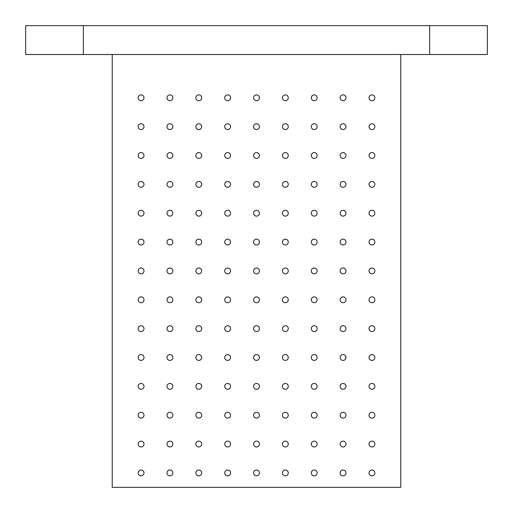 <?xml version="1.0" encoding="UTF-8"?>
<svg xmlns="http://www.w3.org/2000/svg" width="513" height="513" viewBox="0 0 513 513"><rect width="100%" height="100%" fill="white"/><g stroke="black" fill="none" stroke-linecap="round" stroke-linejoin="round"><path stroke-width="0.77" d="M343.492 244.957L342.646 244.957M314.636 244.957L313.789 244.957M170.354 268.043L169.508 268.043M199.211 268.043L198.364 268.043M25.65 54.506L83.362 54.506L83.362 25.65L25.65 25.65L25.65 54.506M400.781 54.506L400.781 487.35L112.219 487.35L112.219 54.506M429.637 25.65L429.637 54.506L487.35 54.506L487.35 25.65L83.362 25.65M199.211 244.957L198.364 244.957M170.354 244.957L169.508 244.957M369.007 97.791A2.918 2.918 0 0 1 373.381 95.264A2.918 2.918 0 0 1 373.381 100.317A2.918 2.918 0 0 1 369.007 97.791M369.007 126.647A2.918 2.918 0 0 1 373.381 124.12A2.918 2.918 0 0 1 373.381 129.173A2.918 2.918 0 0 1 369.007 126.647M369.007 155.503A2.918 2.918 0 0 1 373.381 152.977A2.918 2.918 0 0 1 373.381 158.03A2.918 2.918 0 0 1 369.007 155.503M369.007 184.359A2.918 2.918 0 0 1 373.381 181.833A2.918 2.918 0 0 1 373.381 186.886A2.918 2.918 0 0 1 369.007 184.359M369.007 213.216A2.918 2.918 0 0 1 373.381 210.689A2.918 2.918 0 0 1 373.381 215.742A2.918 2.918 0 0 1 369.007 213.216M369.007 242.072A2.918 2.918 0 0 1 373.381 239.545A2.918 2.918 0 0 1 373.381 244.598A2.918 2.918 0 0 1 369.007 242.072M369.007 270.928A2.918 2.918 0 0 1 373.381 268.402A2.918 2.918 0 0 1 373.381 273.455A2.918 2.918 0 0 1 369.007 270.928M369.007 299.784A2.918 2.918 0 0 1 373.381 297.258A2.918 2.918 0 0 1 373.381 302.311A2.918 2.918 0 0 1 369.007 299.784M369.007 328.641A2.918 2.918 0 0 1 373.381 326.114A2.918 2.918 0 0 1 373.381 331.167A2.918 2.918 0 0 1 369.007 328.641M369.007 357.497A2.918 2.918 0 0 1 373.381 354.97A2.918 2.918 0 0 1 373.381 360.023A2.918 2.918 0 0 1 369.007 357.497M369.007 386.353A2.918 2.918 0 0 1 373.381 383.827A2.918 2.918 0 0 1 373.381 388.88A2.918 2.918 0 0 1 369.007 386.353M369.007 415.209A2.918 2.918 0 0 1 373.381 412.683A2.918 2.918 0 0 1 373.381 417.736A2.918 2.918 0 0 1 369.007 415.209M369.007 444.066A2.918 2.918 0 0 1 373.381 441.539A2.918 2.918 0 0 1 373.381 446.592A2.918 2.918 0 0 1 369.007 444.066M369.007 472.922A2.918 2.918 0 0 1 373.381 470.395A2.918 2.918 0 0 1 373.381 475.448A2.918 2.918 0 0 1 369.007 472.922M340.151 242.072A2.918 2.918 0 0 1 344.524 239.545A2.918 2.918 0 0 1 344.524 244.598A2.918 2.918 0 0 1 340.151 242.072M340.151 213.216A2.918 2.918 0 0 1 344.524 210.689A2.918 2.918 0 0 1 344.524 215.742A2.918 2.918 0 0 1 340.151 213.216M343.492 268.043L342.646 268.043M340.151 270.928A2.918 2.918 0 0 1 344.524 268.402A2.918 2.918 0 0 1 344.524 273.455A2.918 2.918 0 0 1 340.151 270.928M340.151 444.066A2.918 2.918 0 0 1 344.524 441.539A2.918 2.918 0 0 1 344.524 446.592A2.918 2.918 0 0 1 340.151 444.066M340.151 415.209A2.918 2.918 0 0 1 344.524 412.683A2.918 2.918 0 0 1 344.524 417.736A2.918 2.918 0 0 1 340.151 415.209M340.151 472.922A2.918 2.918 0 0 1 344.524 470.395A2.918 2.918 0 0 1 344.524 475.448A2.918 2.918 0 0 1 340.151 472.922M311.295 242.072A2.918 2.918 0 0 1 315.668 239.545A2.918 2.918 0 0 1 315.668 244.598A2.918 2.918 0 0 1 311.295 242.072M311.295 213.216A2.918 2.918 0 0 1 315.668 210.689A2.918 2.918 0 0 1 315.668 215.742A2.918 2.918 0 0 1 311.295 213.216M314.636 268.043L313.789 268.043M311.295 270.928A2.918 2.918 0 0 1 315.668 268.402A2.918 2.918 0 0 1 315.668 273.455A2.918 2.918 0 0 1 311.295 270.928M311.295 444.066A2.918 2.918 0 0 1 315.668 441.539A2.918 2.918 0 0 1 315.668 446.592A2.918 2.918 0 0 1 311.295 444.066M311.295 415.209A2.918 2.918 0 0 1 315.668 412.683A2.918 2.918 0 0 1 315.668 417.736A2.918 2.918 0 0 1 311.295 415.209M311.295 472.922A2.918 2.918 0 0 1 315.668 470.395A2.918 2.918 0 0 1 315.668 475.448A2.918 2.918 0 0 1 311.295 472.922M282.439 242.072A2.918 2.918 0 0 1 286.812 239.545A2.918 2.918 0 0 1 286.812 244.598A2.918 2.918 0 0 1 282.439 242.072M282.439 213.216A2.918 2.918 0 0 1 286.812 210.689A2.918 2.918 0 0 1 286.812 215.742A2.918 2.918 0 0 1 282.439 213.216M282.439 270.928A2.918 2.918 0 0 1 286.812 268.402A2.918 2.918 0 0 1 286.812 273.455A2.918 2.918 0 0 1 282.439 270.928M282.439 444.066A2.918 2.918 0 0 1 286.812 441.539A2.918 2.918 0 0 1 286.812 446.592A2.918 2.918 0 0 1 282.439 444.066M282.439 415.209A2.918 2.918 0 0 1 286.812 412.683A2.918 2.918 0 0 1 286.812 417.736A2.918 2.918 0 0 1 282.439 415.209M282.439 472.922A2.918 2.918 0 0 1 286.812 470.395A2.918 2.918 0 0 1 286.812 475.448A2.918 2.918 0 0 1 282.439 472.922M253.582 97.791A2.918 2.918 0 0 1 257.956 95.264A2.918 2.918 0 0 1 257.956 100.317A2.918 2.918 0 0 1 253.582 97.791M253.582 126.647A2.918 2.918 0 0 1 257.956 124.12A2.918 2.918 0 0 1 257.956 129.173A2.918 2.918 0 0 1 253.582 126.647M253.582 155.503A2.918 2.918 0 0 1 257.956 152.977A2.918 2.918 0 0 1 257.956 158.03A2.918 2.918 0 0 1 253.582 155.503M253.582 184.359A2.918 2.918 0 0 1 257.956 181.833A2.918 2.918 0 0 1 257.956 186.886A2.918 2.918 0 0 1 253.582 184.359M253.582 213.216A2.918 2.918 0 0 1 257.956 210.689A2.918 2.918 0 0 1 257.956 215.742A2.918 2.918 0 0 1 253.582 213.216M253.582 242.072A2.918 2.918 0 0 1 257.956 239.545A2.918 2.918 0 0 1 257.956 244.598A2.918 2.918 0 0 1 253.582 242.072M253.582 270.928A2.918 2.918 0 0 1 257.956 268.402A2.918 2.918 0 0 1 257.956 273.455A2.918 2.918 0 0 1 253.582 270.928M253.582 299.784A2.918 2.918 0 0 1 257.956 297.258A2.918 2.918 0 0 1 257.956 302.311A2.918 2.918 0 0 1 253.582 299.784M253.582 328.641A2.918 2.918 0 0 1 257.956 326.114A2.918 2.918 0 0 1 257.956 331.167A2.918 2.918 0 0 1 253.582 328.641M253.582 357.497A2.918 2.918 0 0 1 257.956 354.97A2.918 2.918 0 0 1 257.956 360.023A2.918 2.918 0 0 1 253.582 357.497M253.582 386.353A2.918 2.918 0 0 1 257.956 383.827A2.918 2.918 0 0 1 257.956 388.88A2.918 2.918 0 0 1 253.582 386.353M253.582 415.209A2.918 2.918 0 0 1 257.956 412.683A2.918 2.918 0 0 1 257.956 417.736A2.918 2.918 0 0 1 253.582 415.209M253.582 444.066A2.918 2.918 0 0 1 257.956 441.539A2.918 2.918 0 0 1 257.956 446.592A2.918 2.918 0 0 1 253.582 444.066M253.582 472.922A2.918 2.918 0 0 1 257.956 470.395A2.918 2.918 0 0 1 257.956 475.448A2.918 2.918 0 0 1 253.582 472.922M224.726 242.072A2.918 2.918 0 0 1 229.099 239.545A2.918 2.918 0 0 1 229.099 244.598A2.918 2.918 0 0 1 224.726 242.072M224.726 213.216A2.918 2.918 0 0 1 229.099 210.689A2.918 2.918 0 0 1 229.099 215.742A2.918 2.918 0 0 1 224.726 213.216M224.726 270.928A2.918 2.918 0 0 1 229.099 268.402A2.918 2.918 0 0 1 229.099 273.455A2.918 2.918 0 0 1 224.726 270.928M224.726 444.066A2.918 2.918 0 0 1 229.099 441.539A2.918 2.918 0 0 1 229.099 446.592A2.918 2.918 0 0 1 224.726 444.066M224.726 415.209A2.918 2.918 0 0 1 229.099 412.683A2.918 2.918 0 0 1 229.099 417.736A2.918 2.918 0 0 1 224.726 415.209M224.726 472.922A2.918 2.918 0 0 1 229.099 470.395A2.918 2.918 0 0 1 229.099 475.448A2.918 2.918 0 0 1 224.726 472.922M195.87 242.072A2.918 2.918 0 0 1 200.243 239.545A2.918 2.918 0 0 1 200.243 244.598A2.918 2.918 0 0 1 195.87 242.072M195.87 213.216A2.918 2.918 0 0 1 200.243 210.689A2.918 2.918 0 0 1 200.243 215.742A2.918 2.918 0 0 1 195.87 213.216M195.87 270.928A2.918 2.918 0 0 1 200.243 268.402A2.918 2.918 0 0 1 200.243 273.455A2.918 2.918 0 0 1 195.87 270.928M195.87 444.066A2.918 2.918 0 0 1 200.243 441.539A2.918 2.918 0 0 1 200.243 446.592A2.918 2.918 0 0 1 195.87 444.066M195.87 415.209A2.918 2.918 0 0 1 200.243 412.683A2.918 2.918 0 0 1 200.243 417.736A2.918 2.918 0 0 1 195.87 415.209M195.87 472.922A2.918 2.918 0 0 1 200.243 470.395A2.918 2.918 0 0 1 200.243 475.448A2.918 2.918 0 0 1 195.87 472.922M167.014 242.072A2.918 2.918 0 0 1 171.387 239.545A2.918 2.918 0 0 1 171.387 244.598A2.918 2.918 0 0 1 167.014 242.072M167.014 213.216A2.918 2.918 0 0 1 171.387 210.689A2.918 2.918 0 0 1 171.387 215.742A2.918 2.918 0 0 1 167.014 213.216M167.014 270.928A2.918 2.918 0 0 1 171.387 268.402A2.918 2.918 0 0 1 171.387 273.455A2.918 2.918 0 0 1 167.014 270.928M167.014 444.066A2.918 2.918 0 0 1 171.387 441.539A2.918 2.918 0 0 1 171.387 446.592A2.918 2.918 0 0 1 167.014 444.066M167.014 415.209A2.918 2.918 0 0 1 171.387 412.683A2.918 2.918 0 0 1 171.387 417.736A2.918 2.918 0 0 1 167.014 415.209M167.014 472.922A2.918 2.918 0 0 1 171.387 470.395A2.918 2.918 0 0 1 171.387 475.448A2.918 2.918 0 0 1 167.014 472.922M138.157 97.791A2.918 2.918 0 0 1 142.531 95.264A2.918 2.918 0 0 1 142.531 100.317A2.918 2.918 0 0 1 138.157 97.791M138.157 126.647A2.918 2.918 0 0 1 142.531 124.12A2.918 2.918 0 0 1 142.531 129.173A2.918 2.918 0 0 1 138.157 126.647M138.157 155.503A2.918 2.918 0 0 1 142.531 152.977A2.918 2.918 0 0 1 142.531 158.03A2.918 2.918 0 0 1 138.157 155.503M138.157 184.359A2.918 2.918 0 0 1 142.531 181.833A2.918 2.918 0 0 1 142.531 186.886A2.918 2.918 0 0 1 138.157 184.359M138.157 213.216A2.918 2.918 0 0 1 142.531 210.689A2.918 2.918 0 0 1 142.531 215.742A2.918 2.918 0 0 1 138.157 213.216M138.157 242.072A2.918 2.918 0 0 1 142.531 239.545A2.918 2.918 0 0 1 142.531 244.598A2.918 2.918 0 0 1 138.157 242.072M138.157 270.928A2.918 2.918 0 0 1 142.531 268.402A2.918 2.918 0 0 1 142.531 273.455A2.918 2.918 0 0 1 138.157 270.928M138.157 299.784A2.918 2.918 0 0 1 142.531 297.258A2.918 2.918 0 0 1 142.531 302.311A2.918 2.918 0 0 1 138.157 299.784M138.157 328.641A2.918 2.918 0 0 1 142.531 326.114A2.918 2.918 0 0 1 142.531 331.167A2.918 2.918 0 0 1 138.157 328.641M138.157 357.497A2.918 2.918 0 0 1 142.531 354.97A2.918 2.918 0 0 1 142.531 360.023A2.918 2.918 0 0 1 138.157 357.497M138.157 386.353A2.918 2.918 0 0 1 142.531 383.827A2.918 2.918 0 0 1 142.531 388.88A2.918 2.918 0 0 1 138.157 386.353M138.157 415.209A2.918 2.918 0 0 1 142.531 412.683A2.918 2.918 0 0 1 142.531 417.736A2.918 2.918 0 0 1 138.157 415.209M138.157 444.066A2.918 2.918 0 0 1 142.531 441.539A2.918 2.918 0 0 1 142.531 446.592A2.918 2.918 0 0 1 138.157 444.066M138.157 472.922A2.918 2.918 0 0 1 142.531 470.395A2.918 2.918 0 0 1 142.531 475.448A2.918 2.918 0 0 1 138.157 472.922M167.014 386.353A2.918 2.918 0 0 1 171.387 383.827A2.918 2.918 0 0 1 171.387 388.88A2.918 2.918 0 0 1 167.014 386.353M167.014 357.497A2.918 2.918 0 0 1 171.387 354.97A2.918 2.918 0 0 1 171.387 360.023A2.918 2.918 0 0 1 167.014 357.497M167.014 328.641A2.918 2.918 0 0 1 171.387 326.114A2.918 2.918 0 0 1 171.387 331.167A2.918 2.918 0 0 1 167.014 328.641M167.014 299.784A2.918 2.918 0 0 1 171.387 297.258A2.918 2.918 0 0 1 171.387 302.311A2.918 2.918 0 0 1 167.014 299.784M167.014 184.359A2.918 2.918 0 0 1 171.387 181.833A2.918 2.918 0 0 1 171.387 186.886A2.918 2.918 0 0 1 167.014 184.359M167.014 155.503A2.918 2.918 0 0 1 171.387 152.977A2.918 2.918 0 0 1 171.387 158.03A2.918 2.918 0 0 1 167.014 155.503M167.014 126.647A2.918 2.918 0 0 1 171.387 124.12A2.918 2.918 0 0 1 171.387 129.173A2.918 2.918 0 0 1 167.014 126.647M167.014 97.791A2.918 2.918 0 0 1 171.387 95.264A2.918 2.918 0 0 1 171.387 100.317A2.918 2.918 0 0 1 167.014 97.791M195.87 386.353A2.918 2.918 0 0 1 200.243 383.827A2.918 2.918 0 0 1 200.243 388.88A2.918 2.918 0 0 1 195.87 386.353M195.87 357.497A2.918 2.918 0 0 1 200.243 354.97A2.918 2.918 0 0 1 200.243 360.023A2.918 2.918 0 0 1 195.87 357.497M195.87 328.641A2.918 2.918 0 0 1 200.243 326.114A2.918 2.918 0 0 1 200.243 331.167A2.918 2.918 0 0 1 195.87 328.641M195.87 299.784A2.918 2.918 0 0 1 200.243 297.258A2.918 2.918 0 0 1 200.243 302.311A2.918 2.918 0 0 1 195.87 299.784M195.87 184.359A2.918 2.918 0 0 1 200.243 181.833A2.918 2.918 0 0 1 200.243 186.886A2.918 2.918 0 0 1 195.87 184.359M195.87 155.503A2.918 2.918 0 0 1 200.243 152.977A2.918 2.918 0 0 1 200.243 158.03A2.918 2.918 0 0 1 195.87 155.503M195.87 126.647A2.918 2.918 0 0 1 200.243 124.12A2.918 2.918 0 0 1 200.243 129.173A2.918 2.918 0 0 1 195.87 126.647M195.87 97.791A2.918 2.918 0 0 1 200.243 95.264A2.918 2.918 0 0 1 200.243 100.317A2.918 2.918 0 0 1 195.87 97.791M224.726 386.353A2.918 2.918 0 0 1 229.099 383.827A2.918 2.918 0 0 1 229.099 388.88A2.918 2.918 0 0 1 224.726 386.353M224.726 357.497A2.918 2.918 0 0 1 229.099 354.97A2.918 2.918 0 0 1 229.099 360.023A2.918 2.918 0 0 1 224.726 357.497M224.726 328.641A2.918 2.918 0 0 1 229.099 326.114A2.918 2.918 0 0 1 229.099 331.167A2.918 2.918 0 0 1 224.726 328.641M224.726 299.784A2.918 2.918 0 0 1 229.099 297.258A2.918 2.918 0 0 1 229.099 302.311A2.918 2.918 0 0 1 224.726 299.784M224.726 184.359A2.918 2.918 0 0 1 229.099 181.833A2.918 2.918 0 0 1 229.099 186.886A2.918 2.918 0 0 1 224.726 184.359M224.726 155.503A2.918 2.918 0 0 1 229.099 152.977A2.918 2.918 0 0 1 229.099 158.03A2.918 2.918 0 0 1 224.726 155.503M224.726 126.647A2.918 2.918 0 0 1 229.099 124.12A2.918 2.918 0 0 1 229.099 129.173A2.918 2.918 0 0 1 224.726 126.647M224.726 97.791A2.918 2.918 0 0 1 229.099 95.264A2.918 2.918 0 0 1 229.099 100.317A2.918 2.918 0 0 1 224.726 97.791M282.439 386.353A2.918 2.918 0 0 1 286.812 383.827A2.918 2.918 0 0 1 286.812 388.88A2.918 2.918 0 0 1 282.439 386.353M282.439 357.497A2.918 2.918 0 0 1 286.812 354.97A2.918 2.918 0 0 1 286.812 360.023A2.918 2.918 0 0 1 282.439 357.497M282.439 328.641A2.918 2.918 0 0 1 286.812 326.114A2.918 2.918 0 0 1 286.812 331.167A2.918 2.918 0 0 1 282.439 328.641M282.439 299.784A2.918 2.918 0 0 1 286.812 297.258A2.918 2.918 0 0 1 286.812 302.311A2.918 2.918 0 0 1 282.439 299.784M282.439 184.359A2.918 2.918 0 0 1 286.812 181.833A2.918 2.918 0 0 1 286.812 186.886A2.918 2.918 0 0 1 282.439 184.359M282.439 155.503A2.918 2.918 0 0 1 286.812 152.977A2.918 2.918 0 0 1 286.812 158.03A2.918 2.918 0 0 1 282.439 155.503M282.439 126.647A2.918 2.918 0 0 1 286.812 124.12A2.918 2.918 0 0 1 286.812 129.173A2.918 2.918 0 0 1 282.439 126.647M282.439 97.791A2.918 2.918 0 0 1 286.812 95.264A2.918 2.918 0 0 1 286.812 100.317A2.918 2.918 0 0 1 282.439 97.791M311.295 386.353A2.918 2.918 0 0 1 315.668 383.827A2.918 2.918 0 0 1 315.668 388.88A2.918 2.918 0 0 1 311.295 386.353M311.295 357.497A2.918 2.918 0 0 1 315.668 354.97A2.918 2.918 0 0 1 315.668 360.023A2.918 2.918 0 0 1 311.295 357.497M311.295 328.641A2.918 2.918 0 0 1 315.668 326.114A2.918 2.918 0 0 1 315.668 331.167A2.918 2.918 0 0 1 311.295 328.641M311.295 299.784A2.918 2.918 0 0 1 315.668 297.258A2.918 2.918 0 0 1 315.668 302.311A2.918 2.918 0 0 1 311.295 299.784M311.295 184.359A2.918 2.918 0 0 1 315.668 181.833A2.918 2.918 0 0 1 315.668 186.886A2.918 2.918 0 0 1 311.295 184.359M311.295 155.503A2.918 2.918 0 0 1 315.668 152.977A2.918 2.918 0 0 1 315.668 158.03A2.918 2.918 0 0 1 311.295 155.503M311.295 126.647A2.918 2.918 0 0 1 315.668 124.12A2.918 2.918 0 0 1 315.668 129.173A2.918 2.918 0 0 1 311.295 126.647M311.295 97.791A2.918 2.918 0 0 1 315.668 95.264A2.918 2.918 0 0 1 315.668 100.317A2.918 2.918 0 0 1 311.295 97.791M340.151 386.353A2.918 2.918 0 0 1 344.524 383.827A2.918 2.918 0 0 1 344.524 388.88A2.918 2.918 0 0 1 340.151 386.353M340.151 357.497A2.918 2.918 0 0 1 344.524 354.97A2.918 2.918 0 0 1 344.524 360.023A2.918 2.918 0 0 1 340.151 357.497M340.151 328.641A2.918 2.918 0 0 1 344.524 326.114A2.918 2.918 0 0 1 344.524 331.167A2.918 2.918 0 0 1 340.151 328.641M340.151 299.784A2.918 2.918 0 0 1 344.524 297.258A2.918 2.918 0 0 1 344.524 302.311A2.918 2.918 0 0 1 340.151 299.784M340.151 184.359A2.918 2.918 0 0 1 344.524 181.833A2.918 2.918 0 0 1 344.524 186.886A2.918 2.918 0 0 1 340.151 184.359M340.151 155.503A2.918 2.918 0 0 1 344.524 152.977A2.918 2.918 0 0 1 344.524 158.03A2.918 2.918 0 0 1 340.151 155.503M340.151 126.647A2.918 2.918 0 0 1 344.524 124.12A2.918 2.918 0 0 1 344.524 129.173A2.918 2.918 0 0 1 340.151 126.647M340.151 97.791A2.918 2.918 0 0 1 344.524 95.264A2.918 2.918 0 0 1 344.524 100.317A2.918 2.918 0 0 1 340.151 97.791M429.637 54.506L83.362 54.506"/></g></svg>
